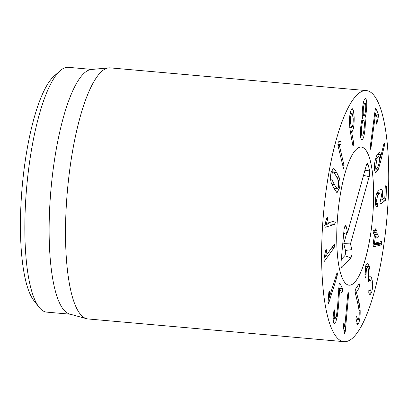 <?xml version="1.0" encoding="UTF-8"?>
<svg xmlns="http://www.w3.org/2000/svg" width="409" height="409" viewBox="0 0 409 409"><rect width="100%" height="100%" fill="white"/><g stroke="black" fill="none" stroke-linecap="round" stroke-linejoin="round"><path stroke-width="0.61" d="M338.514 306.305L337.302 316.326L335.861 321.673L334.419 323.616L333.77 322.998C332.977 320.457 332.952 316.863 333.698 312.225L333.846 311.377C334.122 310.068 334.378 309.613 334.603 310.012L334.572 312.466C334.127 315.528 334.127 317.624 334.572 318.754L334.94 319.117L336.592 314.874L337.466 307.762L339.117 284.383C339.368 283.197 339.613 282.772 339.848 283.11L342.435 288.575L342.348 291.361C342.088 292.67 341.837 293.13 341.602 292.757L339.628 288.585L338.514 306.305L337.563 306.223M334.572 318.754L333.156 318.626M334.572 312.466L333.672 312.384M339.608 288.688L338.678 288.606M339.628 288.585L338.683 288.498M329.424 290.942L329.301 297.42L336.622 273.979C337.026 272.752 337.307 272.486 337.466 273.186L337.088 276.326L328.908 302.517C328.468 303.841 328.166 304.127 328.003 303.371L328.862 291.919C329.209 290.896 329.46 290.681 329.618 291.285L329.133 291.239M329.301 297.42L328.248 297.328M329.291 297.369L328.253 297.277M329.644 292.307L328.775 292.231M328.222 303.775L328.003 303.371M337.261 272.808L337.466 273.186M325.958 249.909L326.612 250.548L325.62 256.402L334.035 244.541L334.455 244.209L334.772 245.17L334.102 247.788L324.245 261.402L323.908 260.375L324.225 257.624L325.395 251.596L326.31 249.664M325.62 256.402L324.48 256.3M325.615 256.325L324.495 256.228M326.505 251.663L325.4 251.566M326.612 250.548L325.687 250.466M334.695 220.937L335.273 222.476L334.475 224.429L325.313 227.215L324.695 225.574L326.709 218.109L327.338 217.005L327.839 218.452L326.494 223.426L334.838 220.916M326.494 223.426L325.124 223.309M326.5 223.35L325.145 223.232M327.655 219.495L326.321 219.377M327.839 218.452L326.638 218.345M324.751 225.001L328.401 223.892L329.112 222.634M351.571 113.59C350.723 115.226 350.36 118.252 350.472 122.669L351.551 127.736L352.077 127.322C352.926 125.701 353.299 122.695 353.187 118.298L352.088 113.181L351.571 113.59L350.124 113.462M350.472 122.669L349.485 122.577M353.468 141.943L353.238 145.89L352.768 145.267L350.324 131.708L349.526 124.229C349.368 116.887 349.997 111.954 351.418 109.433L352.318 108.717L353.504 110.839L354.143 116.979C354.276 124.05 353.698 128.789 352.405 131.197L351.592 131.718L353.468 141.943L352.149 141.826M353.601 143.15L352.369 143.038M351.592 131.718L350.303 131.606M351.801 131.693L350.278 131.463M352.405 131.197L350.201 130.998M354.143 116.979L353.105 116.887M365.017 103.022C364.271 103.354 363.713 105.466 363.335 109.361C363.034 113.267 363.228 115.425 363.918 115.834L363.928 115.834C364.68 115.486 365.237 113.359 365.61 109.454C365.907 105.558 365.707 103.416 365.017 103.022L363.335 102.874M363.335 109.361L362.43 109.28M363.918 115.834L362.262 115.686M361.587 127.772C361.234 132.419 361.454 134.929 362.256 135.302C363.11 135.001 363.759 132.526 364.209 127.879C364.562 123.283 364.337 120.798 363.535 120.425C362.671 120.732 362.026 123.175 361.587 127.772L360.687 127.69M363.535 120.425L361.827 120.277M362.256 135.302L360.447 135.144M366.505 109.612C366.101 113.738 365.574 116.555 364.93 118.063L362.538 117.966C362.154 116.412 362.118 113.569 362.42 109.438C363.034 102.72 364.03 99.05 365.411 98.426C366.674 99.157 367.042 102.884 366.505 109.612L365.605 109.53M364.92 118.181C365.395 120.011 365.457 123.334 365.094 128.15L364.194 128.073M364.93 118.063L362.512 117.848M365.094 128.15C364.368 135.599 363.289 139.515 361.863 139.898C360.513 139.397 360.109 135.42 360.661 127.966C361.121 123.155 361.745 119.857 362.527 118.078L362.538 117.961M370.994 147.777C370.697 149.05 370.447 149.51 370.227 149.157L370.222 146.913L375.155 110.031C375.457 108.615 375.733 108.14 375.983 108.6L378.402 114.259L378.289 117.061L377.18 122.363C376.858 123.845 376.587 124.372 376.372 123.953L377.17 117.557L375.523 113.702L370.994 147.777L370.145 147.7M375.493 113.845L374.593 113.763M375.523 113.702L374.613 113.625M344.787 326.868L347.645 295.303C347.819 293.59 348.044 292.726 348.325 292.706C348.601 292.793 348.667 293.693 348.529 295.405L345.334 330.671C345.15 332.522 344.905 333.453 344.608 333.458L343.396 327.18L343.361 324.971L343.979 322.686L344.787 326.868L343.34 326.74L344.772 326.868M344.194 323.182L343.678 323.136M358.944 283.846C359.24 283.478 359.409 283.948 359.455 285.257L359.076 288.038L356.408 292.261L359.143 302.788L360.16 310.518C360.303 316.765 359.705 321.172 358.371 323.739L357.527 324.398L355.983 318.713L356.382 315.901L357.737 319.966L358.202 319.613C358.964 318.187 359.296 315.661 359.209 312.021L358.499 306.494L355.058 291.929L355.447 289.24L359.133 283.698M356.873 317.006L356.07 316.934M358.371 323.739L356.817 323.601M359.143 302.788L357.512 302.64M356.408 292.261L355.063 292.144M356.408 292.154L355.058 292.036M369.409 266.653C370.099 270.548 370.268 273.744 369.915 276.233L369.93 276.31C370.631 275.697 371.306 276.668 371.96 279.224C372.865 283.693 372.768 288.033 371.669 292.246L370.002 294.823L368.785 293.059L368.846 290.405L369.46 290.252L370.053 290.84L370.983 289.414L371.111 281.821L370.058 279.649L368.693 281.852L368.325 281.126L368.591 269.378L367.44 266.995L366.474 268.509L365.815 277.138L365.462 277.65L364.992 276.182L365.825 265.559L367.533 262.987L369.409 266.653L365.62 266.32M365.815 277.138L365.145 277.077M365.953 274.756L364.884 274.659M366.474 268.509L365.196 268.396M369.092 281.106L368.31 281.039M369.163 289.945L369.46 290.252L368.918 290.206M371.669 292.246L368.667 291.98M371.96 279.224L368.264 278.897M370.339 276.182L368.857 276.213M369.915 276.233L368.867 276.141M373.361 246.78L374.117 246.893L373.361 246.78L373.074 244.418L374.465 234.935L373.371 233.498L373.034 231.162L373.872 230.098L374.92 231.223L375.268 229.459L376.024 228.35L376.106 232.506L377.998 234.541L378.34 236.877L377.502 237.941L375.498 236.044L374.424 243.335L381.26 241.504L381.551 241.601L381.853 243.8L381.234 244.935L373.412 246.832M373.018 244.986L375.16 244.393L375.81 242.992M374.455 243.365L373.243 243.258M374.424 243.335L373.248 243.232M375.61 235.906L374.317 235.942M376.3 230.569L375.125 230.466M373.049 231.059L375.033 231.085M376.577 206.801L377.047 206.969C375.927 206.882 375.385 204.843 375.421 200.845C375.554 197.082 376.26 194.117 377.527 191.964L379.291 190.047L381.106 189.249C382.231 189.439 382.747 191.259 382.655 194.72L381.812 199.986L384.823 197.67L385.217 187.537L385.876 185.389L386.439 186.596L386.086 198.339L385.457 200.308L380.6 204.05L379.976 202.925L381.423 196.115C381.495 194.122 381.193 193.068 380.508 192.946L379.189 193.554L377.819 194.975L376.643 199.904C376.597 202.026 376.904 203.227 377.563 203.513L377.972 204.73L377.323 206.867L376.945 206.959M377.972 204.73L375.61 204.52M377.563 203.513L375.472 203.329M377.819 194.975L376.3 194.842M380.508 192.946L377.149 192.639M385.457 200.308L380.789 199.894M381.812 199.909L380.81 199.822M382.655 194.72L381.382 194.607M377.052 158.462L375.59 167.194L376.29 168.83L377.962 166.54C379.153 163.488 379.639 160.604 379.419 157.889L378.698 156.202L377.052 158.462L375.774 158.349M375.59 167.194L374.322 167.082M378.299 169.326L375.697 172.9L374.429 170.001C374.005 165.619 374.787 160.778 376.791 155.481L379.347 152L380.513 154.53L380.575 157.373L383.918 143.605L384.383 142.966L384.629 143.523L384.419 145.609L380.436 162.255L378.299 169.326L374.347 168.973M384.419 145.609L383.381 145.517M380.539 157.383L379.327 157.271M380.513 154.53L377.349 154.249M340.513 140.972L341.04 141.611L341.014 144.351L339.378 145.451L343.974 165.267L343.969 168.293L343.606 168.845L338.054 145.855L338.059 142.618L338.795 141.591L340.636 140.952M339.378 145.451L337.952 145.323M339.393 145.389L337.941 145.261M340.717 144.847L337.875 144.597M341.014 144.351L337.865 144.07M341.04 141.611L339.194 141.448M333.499 171.913C332.824 171.622 332.307 172.465 331.944 174.444L332.042 179.888L334.46 184.735L337.047 188.718C337.722 189.009 338.238 188.166 338.601 186.187L338.504 180.742L336.075 175.885L333.499 171.913L331.224 171.662M332.042 179.888L330.676 179.771M334.071 188.503L337.272 188.784L334.046 188.452M339.301 177.879C340.124 180.788 340.206 184.116 339.552 187.859L337.154 192.486L336.668 192.317L333.846 188.104L331.244 182.751C330.421 179.842 330.339 176.514 330.993 172.772L333.391 168.145L333.877 168.314L336.689 172.511L339.301 177.879L337.077 177.685M333.877 168.314L332.926 168.232M373.892 95.302A126.028 31.769 -84.9 0 1 385.171 234.761A126.028 31.769 -84.9 0 1 344.046 341.668A126.028 31.769 -84.9 0 1 323.539 213.324A126.028 31.769 -84.9 0 1 366.321 90.599A126.028 31.769 -84.9 0 1 373.892 95.302M344.894 282.593A69.315 17.475 -84.9 0 1 338.693 205.891A69.315 17.475 -84.9 0 1 361.311 147.092A69.315 17.475 -84.9 0 1 372.589 217.68A69.315 17.475 -84.9 0 1 349.056 285.18A69.315 17.475 -84.9 0 1 344.894 282.593M60 70.844L53.799 76.401A116.575 29.387 95.1 0 0 22.209 186.591A116.575 29.387 95.1 0 0 33.906 300.625L39.034 307.185A122.879 30.972 -84.9 0 1 26.703 186.99A122.879 30.972 -84.9 0 1 60 70.844A122.879 30.972 -84.9 0 1 68.41 67.332L91.999 69.423M70.282 314.219L46.692 312.123A122.879 30.972 -84.9 0 1 39.315 307.542A122.879 30.972 -84.9 0 1 39.034 307.185M86.493 318.688L69.586 314.025A122.879 30.972 -84.9 0 1 63.61 309.695A122.879 30.972 -84.9 0 1 52.286 176.509A122.879 30.972 -84.9 0 1 91.279 69.489L108.748 67.879A126.028 31.769 95.1 0 0 68.753 177.639A126.028 31.769 95.1 0 0 80.368 314.245A126.028 31.769 95.1 0 0 86.493 318.688A126.028 31.769 95.1 0 0 87.935 318.948L344.046 341.668M366.321 90.599L110.21 67.874A126.028 31.769 95.1 0 0 108.748 67.879M347.635 232.404L366.341 165.241A4.724 1.191 -84.9 0 1 367.384 163.406A4.724 1.191 -84.9 0 1 368.09 164.382L369.506 170.124A4.724 1.191 -84.9 0 1 369.174 176.729L350.472 243.892L351.888 249.638A4.724 1.191 -84.9 0 1 351.955 254.214A4.724 1.191 -84.9 0 1 350.825 257.874L342.169 267.281A4.724 1.191 -84.9 0 1 341.694 267.466A4.724 1.191 -84.9 0 1 341.014 262.609L343.995 230.226A4.724 1.191 -84.9 0 1 345.513 225.691A4.724 1.191 -84.9 0 1 346.219 226.663L347.635 232.404L343.688 233.565M341.3 259.485L344.756 255.727A3.037 0.767 95.1 0 0 345.487 253.376A3.037 0.767 95.1 0 0 345.441 250.431L343.775 243.662L346.842 232.639M350.472 243.892L343.775 243.662M365.585 258.258A69.315 17.475 -84.9 0 1 349.056 285.18A69.315 17.475 -84.9 0 1 337.778 214.592A69.315 17.475 -84.9 0 1 361.311 147.092A69.315 17.475 -84.9 0 1 373.478 186.33A69.315 17.475 -84.9 0 1 365.585 258.258M337.302 316.326L336.295 316.239M342.435 288.575L338.698 288.248M328.908 302.517L327.926 302.425M337.088 276.326L335.922 276.223M324.7 261.039L323.964 260.973M334.102 247.788L331.873 247.588M334.475 224.429L328.401 223.892M371.152 146.749L370.252 146.667M377.18 122.363L376.311 122.286M378.289 117.061L376.904 116.938M378.402 114.259L375.656 114.019M345.334 330.671L343.903 330.544M348.529 295.405L347.645 295.329M360.16 310.518L359.128 310.426M359.076 288.038L356.382 287.798M369.041 281.285L368.351 281.223M381.234 244.935L375.16 244.393M381.853 243.8L375.779 243.263M375.539 235.896L374.342 235.794M377.998 234.541L374.015 234.188M376.106 232.506L372.977 232.225M376.06 232.194L372.972 231.918M376.643 199.904L375.472 199.802M379.189 193.554L376.822 193.345M386.086 198.339L384.174 198.171M386.439 186.596L385.334 186.499M380.436 162.255L379.209 162.148M384.629 143.523L383.979 143.462M343.974 165.267L342.527 165.139M334.46 184.735L331.944 184.51M336.689 172.511L333.867 172.261M346.219 226.663L344.685 226.852M342.169 267.281L341.305 266.98M350.825 257.874L344.756 255.727M351.888 249.638L345.441 250.431M369.174 176.729L363.529 175.333M369.506 170.124L364.818 170.701M368.09 164.382L366.556 164.566M334.94 319.117L333.156 318.959M350.211 113.012L352.088 113.181M349.746 127.577L351.551 127.736M357.737 319.966L356.06 319.818M367.44 266.995L365.498 266.821M370.058 279.649L368.202 279.485M370.053 290.84L368.765 290.722M375.569 235.881L374.342 235.773M374.956 231.249L373.044 231.08M376.582 156.013L378.698 156.202M374.332 168.656L376.29 168.83"/></g></svg>
